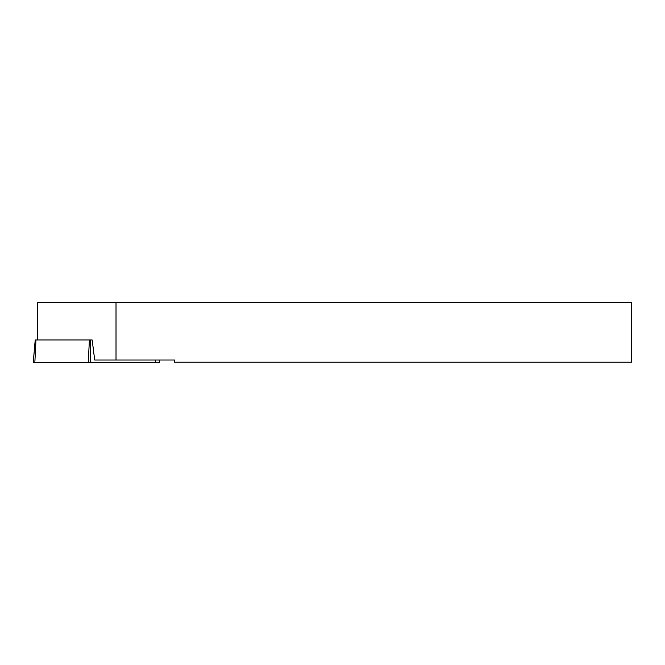 <?xml version="1.0" encoding="UTF-8"?>
<svg xmlns="http://www.w3.org/2000/svg" width="665" height="665" viewBox="0 0 665 665"><rect width="100%" height="100%" fill="white"/><g stroke="black" fill="none" stroke-linecap="round" stroke-linejoin="round"><path stroke-width="1" d="M159.159 360.023L159.367 362.425L33.25 362.425L35.212 339.981L92.177 339.981L94.688 360.023L116.018 360.023L116.018 302.575L37.764 302.575L37.764 339.981M116.018 360.023L174.629 360.023L174.629 362.192L631.75 362.192L631.75 302.575L116.018 302.575M102.202 362.425L34.854 362.425L102.202 362.425M155.627 362.425L155.627 360.023M90.415 339.981L90.415 362.425M35.968 339.981L34.846 362.425M88.27 362.425L89.393 339.981"/></g></svg>
